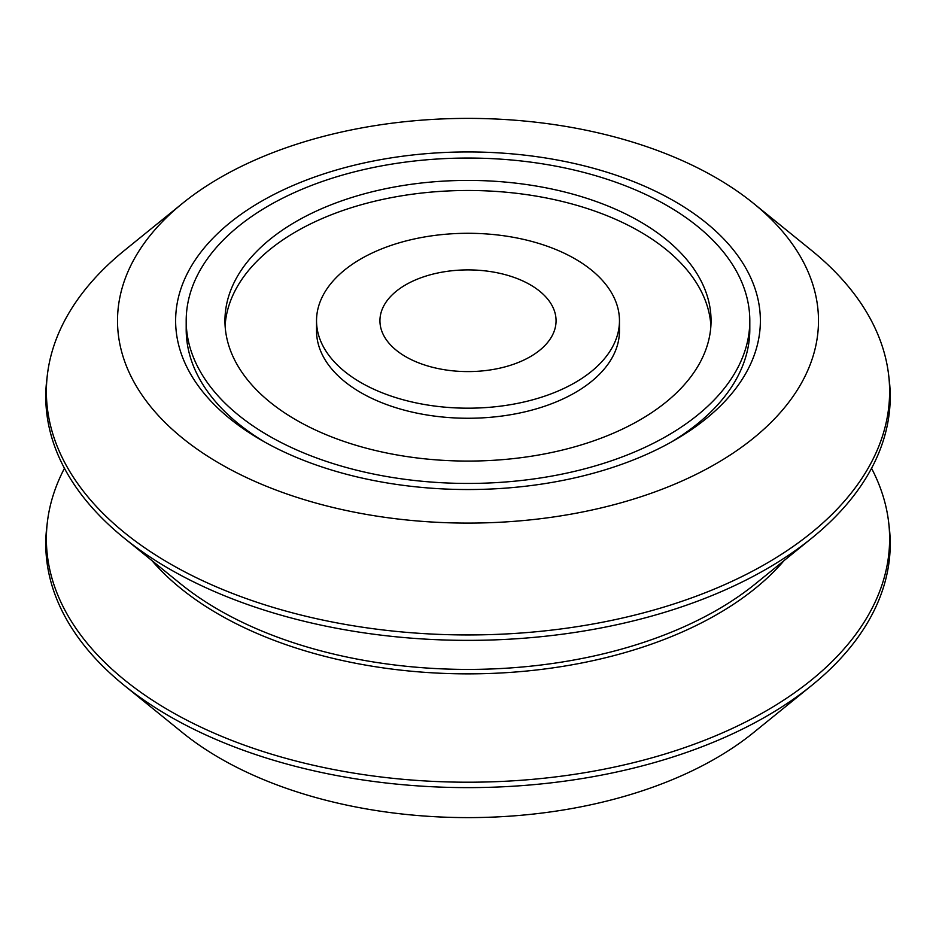 <?xml version="1.0" encoding="UTF-8"?>
<svg xmlns="http://www.w3.org/2000/svg" width="936" height="936" viewBox="0 0 936 936"><rect width="100%" height="100%" fill="white"/><g stroke="black" fill="none" stroke-linecap="round" stroke-linejoin="round"><path stroke-width="1.4" d="M124.055 537.989L180.671 583.9A352.72 203.638 0 0 0 218.591 609.769A352.72 203.638 0 0 0 755.329 583.9L811.945 537.989A422.23 243.769 180 0 1 169.439 568.971A422.23 243.769 180 0 1 124.055 537.989A422.23 243.769 180 0 1 46.8 379.583L47.408 374.552A421.621 243.418 0 0 0 169.872 563.659A421.621 243.418 0 0 0 642.845 613.033A421.621 243.418 0 0 0 888.592 374.552A421.621 243.418 0 0 0 811.442 250.345L753.503 203.369A350.485 202.351 0 0 0 715.829 177.653A350.485 202.351 0 0 0 182.497 203.369A350.485 202.351 0 0 0 220.171 463.823A350.485 202.351 0 0 0 694.348 475.242A350.485 202.351 0 0 0 753.503 203.369M784.146 560.524A352.72 203.638 180 0 1 218.591 614.227A352.72 203.638 180 0 1 151.854 560.524M261.261 440.095L261.261 440.095A292.371 168.796 180 0 1 261.261 201.38A292.371 168.796 180 0 1 674.739 201.38A292.371 168.796 180 0 1 674.739 440.095A292.371 168.796 180 0 1 261.261 440.095M186.194 320.744A281.806 162.7 0 0 0 268.737 435.79A281.806 162.7 0 0 0 575.839 471.054A281.806 162.7 0 0 0 749.806 320.744A281.806 162.7 0 0 0 667.263 205.698A281.806 162.7 0 0 0 360.161 170.434A281.806 162.7 0 0 0 186.194 320.744L186.194 329.367A281.806 162.7 0 0 0 265.063 442.26M888.592 374.552L889.2 379.583A422.23 243.769 180 0 1 811.945 537.989M64.455 468.304A421.621 243.418 0 0 0 47.408 521.808A421.621 243.418 0 0 0 169.872 710.915A421.621 243.418 0 0 0 642.845 760.301A421.621 243.418 0 0 0 888.592 521.808A421.621 243.418 0 0 0 871.545 468.304M888.592 521.808L889.2 526.839A422.23 243.769 180 0 1 811.945 685.246A422.23 243.769 180 0 1 169.439 716.227A422.23 243.769 180 0 1 124.055 685.246A422.23 243.769 180 0 1 46.8 526.839L47.408 521.808M124.055 685.246L182.497 732.631A350.485 202.351 0 0 0 220.171 758.347A350.485 202.351 0 0 0 753.503 732.631L811.945 685.246M182.497 203.369L124.558 250.345A421.621 243.418 0 0 0 47.408 374.552M670.937 442.26A281.806 162.7 0 0 0 749.806 329.367L749.806 320.744M639.861 221.516A243.056 140.33 0 0 0 374.985 191.096A243.056 140.33 0 0 0 224.944 320.744A243.056 140.33 0 0 0 296.139 419.971A243.056 140.33 0 0 0 561.015 450.391A243.056 140.33 0 0 0 711.056 320.744A243.056 140.33 0 0 0 639.861 221.516M710.892 325.775A243.056 140.33 0 0 0 639.861 231.578A243.056 140.33 0 0 0 379.033 200.222A243.056 140.33 0 0 0 225.108 325.775M316.532 320.744L316.532 330.806A151.468 87.446 0 0 0 360.898 392.64A151.468 87.446 0 0 0 525.962 411.606A151.468 87.446 0 0 0 619.468 330.806L619.468 320.744A151.468 87.446 0 0 0 575.102 258.909A151.468 87.446 0 0 0 410.038 239.944A151.468 87.446 0 0 0 316.532 320.744A151.468 87.446 0 0 0 360.898 382.578A151.468 87.446 0 0 0 525.962 401.532A151.468 87.446 0 0 0 619.468 320.744M530.267 284.79A88.066 50.848 0 0 0 434.304 273.768A88.066 50.848 0 0 0 379.934 320.744A88.066 50.848 0 0 0 405.733 356.698A88.066 50.848 0 0 0 501.696 367.719A88.066 50.848 0 0 0 556.066 320.744A88.066 50.848 0 0 0 530.267 284.79"/></g></svg>
